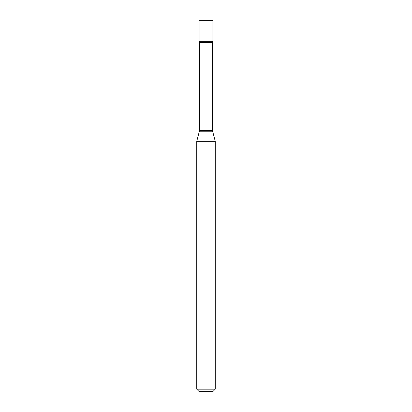 <?xml version="1.0" encoding="UTF-8"?>
<svg xmlns="http://www.w3.org/2000/svg" width="412" height="412" viewBox="0 0 412 412"><rect width="100%" height="100%" fill="white"/><g stroke="black" fill="none" stroke-linecap="round" stroke-linejoin="round"><path stroke-width="0.62" d="M199.516 42.657L212.484 42.657L212.896 41.365L199.104 41.365L212.896 41.365L212.896 20.6L199.104 20.6L199.104 41.365L199.516 42.657L199.516 130.655L196.73 141.357L196.73 389.175L215.27 389.175L213.045 391.4L198.955 391.4L196.73 389.175M212.484 42.657L212.484 130.655L215.27 141.357L196.73 141.357M212.484 130.655L199.516 130.655M212.556 131.232L199.444 131.232M215.27 141.357L215.27 389.175"/></g></svg>
